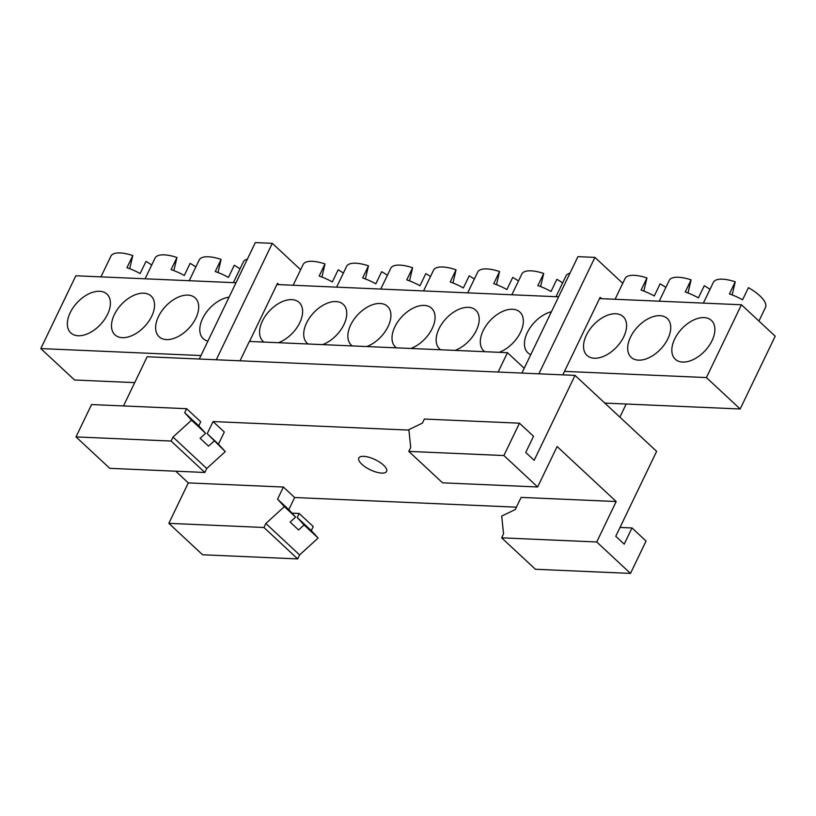 <?xml version="1.0" encoding="UTF-8"?>
<svg xmlns="http://www.w3.org/2000/svg" width="816" height="816" viewBox="0 0 816 816"><rect width="100%" height="100%" fill="white"/><g stroke="black" fill="none" stroke-linecap="round" stroke-linejoin="round"><path stroke-width="1.22" d="M732.146 294.923L735.236 281.806L729.402 293.933A28.917 10.557 -154.3 0 1 742.57 299.809L748.415 287.671A28.917 10.557 25.7 0 1 759.808 295.78A28.917 10.557 25.7 0 1 765.49 307.428L758.941 321.055M78.173 335.753A26.51 15.994 133 0 1 70.819 332.918A26.51 15.994 133 0 1 73.246 307.479A26.51 15.994 133 0 1 99.583 291.271A26.51 15.994 133 0 1 106.947 294.107A26.51 15.994 133 0 1 104.509 319.535A26.51 15.994 133 0 1 78.173 335.753M122.318 337.671A26.51 15.994 133 0 1 114.964 334.835A26.51 15.994 133 0 1 117.392 309.407A26.51 15.994 133 0 1 143.728 293.189A26.51 15.994 133 0 1 151.093 296.024A26.51 15.994 133 0 1 148.665 321.463A26.51 15.994 133 0 1 122.318 337.671M682.655 362.08A26.51 15.994 133 0 1 675.291 359.244A26.51 15.994 133 0 1 677.729 333.805A26.51 15.994 133 0 1 704.065 317.597A26.51 15.994 133 0 1 711.419 320.433A26.51 15.994 133 0 1 708.992 345.862A26.51 15.994 133 0 1 682.655 362.08M638.51 360.152A26.51 15.994 133 0 1 631.145 357.316A26.51 15.994 133 0 1 633.583 331.888A26.51 15.994 133 0 1 659.92 315.67A26.51 15.994 133 0 1 667.274 318.505A26.51 15.994 133 0 1 664.846 343.944A26.51 15.994 133 0 1 638.51 360.152M263.986 342.067A26.51 15.994 133 0 1 263.027 341.282A26.51 15.994 133 0 1 265.455 315.853A26.51 15.994 133 0 1 291.791 299.635A26.51 15.994 133 0 1 299.156 302.471A26.51 15.994 133 0 1 299.339 323.554A26.51 15.994 133 0 1 278.47 342.7M308.132 343.995A26.51 15.994 133 0 1 307.173 343.21A26.51 15.994 133 0 1 309.601 317.781A26.51 15.994 133 0 1 335.947 301.563A26.51 15.994 133 0 1 343.301 304.399A26.51 15.994 133 0 1 343.485 325.472A26.51 15.994 133 0 1 322.616 344.617M166.474 339.599A26.51 15.994 133 0 1 159.11 336.763A26.51 15.994 133 0 1 161.537 311.324A26.51 15.994 133 0 1 187.884 295.117A26.51 15.994 133 0 1 195.238 297.952A26.51 15.994 133 0 1 192.811 323.381A26.51 15.994 133 0 1 166.474 339.599M207.896 341.139A26.51 15.994 133 0 1 203.255 338.681A26.51 15.994 133 0 1 204.602 314.905A26.51 15.994 133 0 1 229.061 297.167M352.277 345.913A26.51 15.994 133 0 1 351.319 345.127A26.51 15.994 133 0 1 353.756 319.699A26.51 15.994 133 0 1 380.093 303.481A26.51 15.994 133 0 1 387.447 306.316A26.51 15.994 133 0 1 387.641 327.4A26.51 15.994 133 0 1 366.761 346.545M396.423 347.84A26.51 15.994 133 0 1 395.464 347.055A26.51 15.994 133 0 1 397.902 321.626A26.51 15.994 133 0 1 424.238 305.408A26.51 15.994 133 0 1 431.593 308.244A26.51 15.994 133 0 1 431.786 329.317A26.51 15.994 133 0 1 410.907 348.463M440.569 349.758A26.51 15.994 133 0 1 439.62 348.973A26.51 15.994 133 0 1 442.048 323.544A26.51 15.994 133 0 1 468.384 307.326A26.51 15.994 133 0 1 475.748 310.172A26.51 15.994 133 0 1 475.932 331.245A26.51 15.994 133 0 1 455.053 350.39M484.714 351.686A26.51 15.994 133 0 1 483.766 350.9A26.51 15.994 133 0 1 486.193 325.472A26.51 15.994 133 0 1 512.53 309.254A26.51 15.994 133 0 1 519.894 312.089A26.51 15.994 133 0 1 520.078 333.163A26.51 15.994 133 0 1 499.208 352.308M530.757 354.674A26.51 15.994 133 0 1 527.911 352.818A26.51 15.994 133 0 1 528.523 330.266A26.51 15.994 133 0 1 551.422 311.732M594.364 358.234A26.51 15.994 133 0 1 587 355.399A26.51 15.994 133 0 1 589.427 329.96A26.51 15.994 133 0 1 615.774 313.752A26.51 15.994 133 0 1 623.128 316.588A26.51 15.994 133 0 1 620.701 342.016A26.51 15.994 133 0 1 594.364 358.234M383.571 465.191A15.422 5.63 -154.3 0 0 369.087 457.307A15.422 5.63 -154.3 0 0 358.805 458.021A15.422 5.63 -154.3 0 0 361.835 464.243A15.422 5.63 -154.3 0 0 376.319 472.127A15.422 5.63 -154.3 0 0 386.6 471.403A15.422 5.63 -154.3 0 0 383.571 465.191M129.703 268.678L132.794 255.561A28.917 10.557 25.7 0 0 110.935 256.112L100.939 276.879M173.859 270.606L176.95 257.489A28.917 10.557 25.7 0 0 155.081 258.029L145.085 278.797M703.382 303.113L713.368 282.346A28.917 10.557 25.7 0 1 735.236 281.806M688 292.995L691.091 279.878A28.917 10.557 25.7 0 0 669.222 280.429L659.236 301.186M321.922 277.052L325.013 263.935A28.917 10.557 25.7 0 0 303.144 264.486L293.148 285.243M365.384 278.95L368.475 265.832A28.917 10.557 25.7 0 0 346.606 266.373L336.62 287.14M189.23 280.724L199.226 259.957A28.917 10.557 25.7 0 1 221.095 259.406L215.251 271.544A28.917 10.557 -154.3 0 1 228.429 277.409L234.263 265.282A28.917 10.557 25.7 0 1 240.006 268.872M233.376 282.642L243.372 261.875A28.917 10.557 25.7 0 1 247.37 259.121M380.766 289.058L390.762 268.301A28.917 10.557 25.7 0 1 412.621 267.75L406.786 279.888A28.917 10.557 -154.3 0 1 419.954 285.753L425.799 273.625A28.917 10.557 25.7 0 1 430.491 276.502M423.555 290.924L433.551 270.157A28.917 10.557 25.7 0 1 456.052 269.831L450.208 281.969A28.917 10.557 -154.3 0 1 463.355 287.966L469.19 275.828A28.917 10.557 25.7 0 1 474.331 279.072M467.701 292.852L477.697 272.085A28.917 10.557 25.7 0 1 499.565 271.544L493.721 283.672A28.917 10.557 -154.3 0 1 506.899 289.537L512.734 277.409A28.917 10.557 25.7 0 1 518.476 281M540.62 286.579L543.711 273.462A28.917 10.557 25.7 0 0 521.842 274.003L511.846 294.77M643.855 291.077L646.945 277.96A28.917 10.557 25.7 0 0 625.076 278.501L615.08 299.268M200.96 355.552L40.8 348.575L75.837 275.777L235.997 282.754M599.536 298.595L741.438 304.766L706.411 377.563L564.499 371.382M604.809 403.094L740.163 408.989L775.2 336.202L741.438 304.766M276.92 284.539L558.613 296.81M249.533 341.435L277.501 283.315L278.909 284.631M601.525 298.676L600.117 297.371L562.826 374.86M218.464 444.169L207.213 433.694L213.047 421.556L224.308 432.041L218.464 444.169L225.287 451.615L206.754 468.496L204.847 472.474L109.752 468.333L76 436.907L91.565 404.552L186.65 408.694L200.716 421.79L198.778 425.84L184.702 412.743L191.525 420.189L172.992 437.07L171.085 441.048L76 436.907M620.017 527.432L631.992 527.952L624.209 544.129L615.764 536.275L656.635 451.35L575.045 375.391L147.155 356.755L123.491 405.95M202.603 554.768L168.841 523.342L188.302 482.899L283.387 487.04L277.552 499.168L284.366 506.614L265.843 523.505L263.925 527.483L297.687 558.909L202.603 554.768M175.746 471.209L188.302 482.899M575.045 375.391L534.174 460.316L525.739 452.462L533.521 436.285L519.455 423.188L503.89 455.542L408.796 451.401L442.558 482.827L537.642 486.968L557.114 446.536L616.192 501.534L596.731 541.977L630.493 573.403L535.398 569.262L501.636 537.836L596.731 541.977M631.992 527.952L646.058 541.049L630.493 573.403M537.642 486.968L503.89 455.542M408.796 451.401L410.713 447.423L408.867 429.655L422.423 423.096L424.371 419.047L519.455 423.188M225.287 451.615L207.213 433.694M198.778 425.84L205.591 433.286L200.104 438.284L208.549 446.138L214.027 441.14M205.591 433.286L191.525 420.189M206.754 468.496L172.992 437.07M204.847 472.474L171.085 441.048M292.006 513.142L299.186 513.458L313.252 526.555L311.304 530.594L297.238 517.507L304.062 524.953L298.574 529.951L290.139 522.087L295.616 517.089L284.366 506.614M299.186 513.458L297.238 517.507M311.304 530.594L318.128 538.05L304.062 524.953M300.625 269.708L272.299 243.341L255.326 242.597L199.288 359.03M216.271 359.764L272.299 243.341M524.219 368.271L507.45 352.675L249.359 341.435L240.037 360.805M498.127 372.045L507.45 352.675M622.761 283.315L594.915 257.387L577.932 256.652L521.903 373.075M619.885 417.129L626.188 404.032M538.886 373.82L594.915 257.387M501.636 537.836L503.554 533.858L501.707 516.079L515.263 509.521L521.108 497.393L616.192 501.534M213.047 421.556L408.908 430.093M295.616 517.089L288.803 509.643L294.637 497.515L283.387 487.04M294.637 497.515L516.395 507.175M288.803 509.643L277.552 499.168M186.65 408.694L184.702 412.743M318.128 538.05L299.594 554.931L265.843 523.505M299.594 554.931L297.687 558.909M168.841 523.342L263.925 527.483M134.711 382.622L74.562 380.001L40.8 348.575M740.163 408.989L706.411 377.563M646.945 277.96L641.111 290.088A28.917 10.557 -154.3 0 1 654.279 295.963L660.113 283.825A28.917 10.557 25.7 0 1 665.856 287.416M555.992 296.698L565.988 275.93A28.917 10.557 25.7 0 1 569.986 273.176M543.711 273.462L537.866 285.59A28.917 10.557 -154.3 0 1 551.045 291.465L556.879 279.327A28.917 10.557 25.7 0 1 562.622 282.917M496.475 284.651L499.565 271.544M452.951 282.979L456.052 269.831M409.53 280.867L412.621 267.75M218.005 272.524L221.095 259.406M368.475 265.832L362.641 277.96A28.917 10.557 -154.3 0 1 375.809 283.835L381.653 271.697A28.917 10.557 25.7 0 1 387.396 275.288M325.013 263.935L319.168 276.073A28.917 10.557 -154.3 0 1 332.347 281.938L338.181 269.81A28.917 10.557 25.7 0 1 343.403 273.034M691.091 279.878L685.256 292.016A28.917 10.557 -154.3 0 1 698.425 297.881L704.269 285.753A28.917 10.557 25.7 0 1 710.012 289.343M176.95 257.489L171.105 269.617A28.917 10.557 -154.3 0 1 184.283 275.492L190.118 263.354A28.917 10.557 25.7 0 1 195.86 266.944M132.794 255.561L126.959 267.699A28.917 10.557 -154.3 0 1 140.128 273.564L145.972 261.436A28.917 10.557 25.7 0 1 151.715 265.027"/></g></svg>
